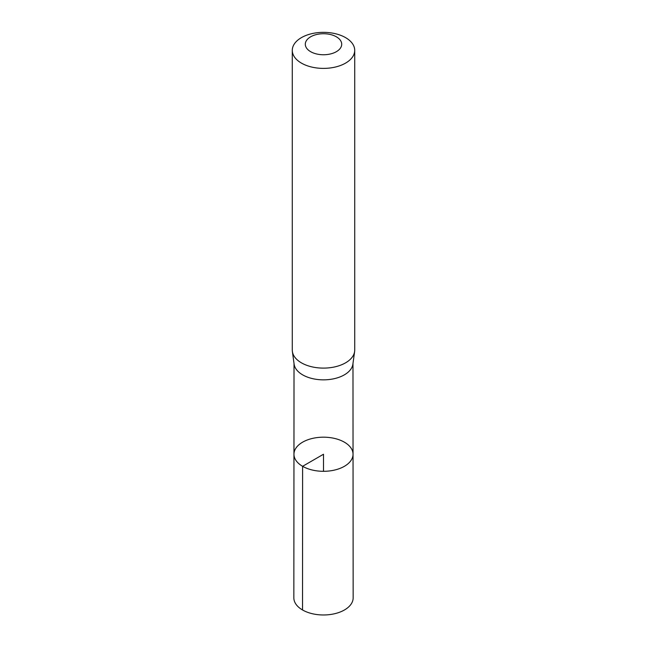 <?xml version="1.0" encoding="UTF-8"?>
<svg xmlns="http://www.w3.org/2000/svg" width="647" height="647" viewBox="0 0 647 647"><rect width="100%" height="100%" fill="white"/><g stroke="black" fill="none" stroke-linecap="round" stroke-linejoin="round"><path stroke-width="0.97" d="M292.379 351.507L294.118 364.172A29.471 17.016 0 0 0 302.659 374.864A29.471 17.016 0 0 0 333.698 378.794A29.471 17.016 0 0 0 352.882 364.172L354.621 351.507A31.218 18.019 180 0 1 334.297 366.995A31.218 18.019 180 0 1 301.429 362.83A31.218 18.019 180 0 1 292.379 351.507A31.218 18.019 180 0 1 292.282 350.092L292.282 50.369A31.218 18.019 180 0 1 323.5 32.35A31.218 18.019 180 0 1 354.718 50.369A31.218 18.019 180 0 1 335.445 67.021A31.218 18.019 180 0 1 301.429 63.115A31.218 18.019 180 0 1 292.282 50.369M302.61 466.309A29.544 17.057 180 0 1 293.956 454.234A29.544 17.057 180 0 1 323.5 437.186A29.544 17.057 180 0 1 353.044 454.234A29.544 17.057 180 0 1 334.814 470.005A29.544 17.057 180 0 1 302.61 466.309A29.544 17.057 180 0 1 293.956 454.234L293.843 597.852A29.657 17.121 180 0 0 302.529 609.967A29.657 17.121 180 0 0 334.855 613.671A29.657 17.121 180 0 0 353.157 597.852L353.044 454.234A29.544 17.057 180 0 1 334.814 470.005A29.544 17.057 180 0 1 302.61 466.309M354.718 50.369L354.718 350.092A31.218 18.019 180 0 1 354.621 351.507M310.625 51.671A18.205 10.514 180 0 1 318.785 34.089A18.205 10.514 180 0 1 341.09 46.964A18.205 10.514 180 0 1 310.625 51.671M323.5 471.299L323.5 454.243L302.61 466.309L302.529 609.967M294.021 363.501L293.956 454.234M352.979 363.501L353.044 454.234"/></g></svg>
